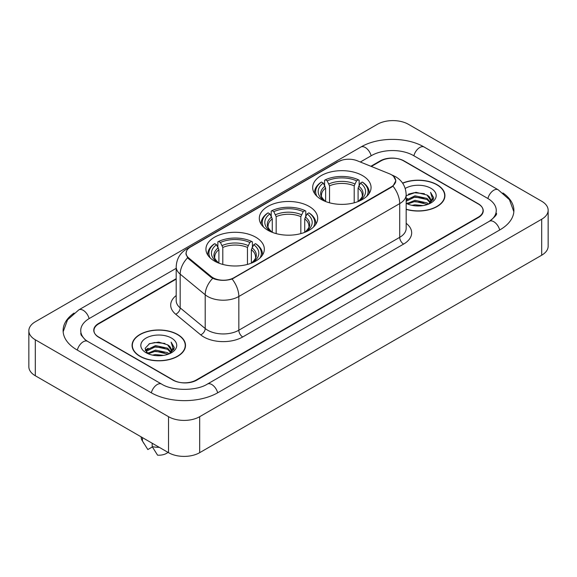 <?xml version="1.0" encoding="UTF-8"?>
<svg xmlns="http://www.w3.org/2000/svg" width="577" height="577" viewBox="0 0 577 577"><rect width="100%" height="100%" fill="white"/><g stroke="black" fill="none" stroke-linecap="round" stroke-linejoin="round"><path stroke-width="0.87" d="M309.142 206.415A29.196 16.856 0 0 0 277.328 202.758A29.196 16.856 0 0 0 259.304 218.33A29.196 16.856 0 0 0 267.858 230.252A29.196 16.856 0 0 0 299.672 233.909A29.196 16.856 0 0 0 317.696 218.33A29.196 16.856 0 0 0 309.142 206.415M255.777 237.226A29.196 16.856 0 0 0 223.963 233.57A29.196 16.856 0 0 0 205.939 249.141A29.196 16.856 0 0 0 214.485 261.064A29.196 16.856 0 0 0 246.307 264.713A29.196 16.856 0 0 0 264.331 249.141A29.196 16.856 0 0 0 255.777 237.226M362.515 175.603A29.196 16.856 0 0 0 330.693 171.946A29.196 16.856 0 0 0 312.669 187.518A29.196 16.856 0 0 0 321.223 199.44A29.196 16.856 0 0 0 353.037 203.097A29.196 16.856 0 0 0 371.061 187.518A29.196 16.856 0 0 0 362.515 175.603M391.336 174.701A14.872 8.59 0 0 0 389.352 173.742L357.278 160.774A14.872 8.59 0 0 0 338.223 161.733L190.475 247.043A14.872 8.59 0 0 0 186.119 253.115A14.872 8.59 0 0 0 188.802 258.042L211.261 276.556A14.872 8.59 0 0 0 233.966 277.703L391.336 186.847A14.872 8.59 0 0 0 395.692 180.774A14.872 8.59 0 0 0 391.336 174.701M176.194 279.124L98.797 323.805A16.524 9.542 0 0 0 93.957 330.556A16.524 9.542 0 0 0 98.797 337.3L172.811 380.034A16.524 9.542 0 0 0 196.18 380.034L478.203 217.212A16.524 9.542 0 0 0 483.043 210.461A16.524 9.542 0 0 0 478.203 203.717L404.188 160.983A16.524 9.542 0 0 0 380.82 160.983L371.336 166.457M490.767 220.407A29.744 17.173 0 0 0 496.263 210.461A29.744 17.173 0 0 0 487.551 198.315L413.543 155.588A29.744 17.173 0 0 0 371.473 155.588L360.344 162.014M176.194 268.327L89.449 318.41A29.744 17.173 0 0 0 80.737 330.556A29.744 17.173 0 0 0 86.233 340.502M168.527 416.688A22.034 12.723 0 0 0 199.685 416.688L541.695 219.231A22.034 12.723 0 0 0 548.15 210.237A22.034 12.723 0 0 0 541.695 201.243L408.473 124.329A22.034 12.723 0 0 0 377.315 124.329L35.305 321.786A22.034 12.723 0 0 0 28.85 330.78A22.034 12.723 0 0 0 35.305 339.774L168.527 416.688L168.527 452.671A22.034 12.723 0 0 0 199.685 452.671L541.695 255.214A22.034 12.723 0 0 0 548.15 246.22L548.15 210.237M28.85 330.78L28.85 366.763A22.034 12.723 0 0 0 35.305 375.757L168.527 452.671M74.065 313.066A47.379 27.35 0 0 0 63.109 330.556A47.379 27.35 0 0 0 76.986 349.893L150.994 392.627A47.379 27.35 0 0 0 217.998 392.627L500.014 229.805A47.379 27.35 0 0 0 513.891 210.461A47.379 27.35 0 0 0 502.935 192.97M406.165 209.386A26.715 15.428 0 0 0 444.932 195.617A26.715 15.428 0 0 0 437.106 184.712A26.715 15.428 0 0 0 402.587 183.104M177.68 334.494A26.715 15.428 0 0 0 148.563 331.148A26.715 15.428 0 0 0 132.068 345.399A26.715 15.428 0 0 0 139.894 356.305A26.715 15.428 0 0 0 169.011 359.651A26.715 15.428 0 0 0 185.505 345.399A26.715 15.428 0 0 0 177.68 334.494M132.342 346.784A26.715 15.428 0 0 0 132.248 347.195M393.564 176.346L395.887 180.688L392.973 186.133L391.531 187.179L232.098 279.008C226.198 280.79 220.306 280.79 214.413 279.008L211.067 277.321L188.607 258.806L187.612 257.789L185.924 253.498L186.681 250.764M176.194 278.677L98.602 323.473A16.524 9.542 0 0 0 93.762 330.217A16.524 9.542 0 0 0 98.602 336.968L173.396 380.142A16.524 9.542 0 0 0 196.764 380.142L478.398 217.543A16.524 9.542 0 0 0 483.237 210.8A16.524 9.542 0 0 0 478.398 204.049L403.604 160.875A16.524 9.542 0 0 0 380.236 160.875L370.881 166.27M185.318 347.195A26.715 15.428 0 0 0 185.231 346.784M444.752 197.421A26.715 15.428 0 0 0 444.658 197.009M411.949 205.34L414.993 204.792L423.085 205.6M415.512 205.874L419.479 205.96M406.886 203.616L414.993 200.291L427.023 202.902L428.545 204.099M407.658 204.006L414.993 201.416L427.629 204.453M406.165 200.169L414.993 195.798L427.023 198.409L430.24 201.993M406.165 201.294L414.993 196.923L427.023 199.534L429.952 202.52M430.413 202.462L430.557 202.989M428.61 204.078A12.456 7.191 0 0 0 430.666 200.118A12.456 7.191 0 0 0 427.023 195.033L430.658 200.385M430.298 202.592L433.529 198.791L433.644 197.68L430.565 192.336L432.368 198.315L428.805 203.991M406.165 209.206A26.441 15.269 0 0 0 444.658 195.617A26.441 15.269 0 0 0 436.912 184.82A26.441 15.269 0 0 0 402.688 183.262M406.165 203.306A17.959 10.372 0 0 0 430.918 202.953A17.959 10.372 0 0 0 430.918 188.282A17.959 10.372 0 0 0 405.213 188.463M427.023 195.033L415.923 192.292L406.165 195.733M430.565 192.336L433.644 197.897M408.451 194.132L414.221 192.725L424.376 193.648M432.303 198.697L433.06 200.017M410.499 197.933L414.221 197.226L424.001 198.041M410.499 202.433L414.221 201.719L424.001 202.534M432.375 198.243L433.19 199.75M406.165 199.245L407.557 198.466M406.662 203.436L407.557 202.967M152.523 355.115L155.559 354.574L163.659 355.382M156.078 355.648L160.045 355.742M147.452 353.398L155.559 350.073L167.59 352.684L169.111 353.881M148.224 353.788L155.559 351.198L168.195 354.228M146.45 352.475L146.76 349.907L155.559 345.573L167.59 348.183L170.806 351.768M146.378 352.15L146.76 351.032L155.559 346.698L167.59 349.309L170.518 352.302M170.987 352.244L171.124 352.771M169.184 353.852A12.456 7.191 0 0 0 171.239 349.893A12.456 7.191 0 0 0 167.59 344.815L171.232 350.167M170.871 352.374L174.103 348.573L174.218 347.462L171.131 342.111L172.934 348.097L169.378 353.773M140.088 356.197A26.441 15.269 0 0 0 168.902 359.5A26.441 15.269 0 0 0 185.231 345.399A26.441 15.269 0 0 0 177.485 334.602A26.441 15.269 0 0 0 148.664 331.292A26.441 15.269 0 0 0 132.342 345.399A26.441 15.269 0 0 0 140.088 356.197M171.484 338.064A17.959 10.372 0 0 0 146.082 338.064A17.959 10.372 0 0 0 146.082 352.735A17.959 10.372 0 0 0 171.484 352.727A17.959 10.372 0 0 0 171.484 338.064M167.59 344.815L158.718 342.089L149.522 343.668L145.087 348.378L147.604 353.513M141.156 436.876L141.156 437.157A17.627 10.177 0 0 0 142.122 440.475A17.627 10.177 0 0 0 142.44 440.972L147.835 449.548L152.378 446.93M142.44 440.972L142.44 437.611M152.184 443.237L152.184 446.591L157.571 455.174A11.021 6.361 0 0 0 167.979 452.361M152.184 446.591A17.627 10.177 0 0 0 159.266 447.326M171.131 342.111L174.218 347.679M149.017 343.914L154.787 342.507L164.943 343.43M172.869 348.472L173.634 349.799M145.31 350.686L147.085 349.373M151.073 347.715L154.787 347.008L164.575 347.816M151.073 352.208L154.787 351.501L164.575 352.316M172.949 348.018L173.764 349.532M145.173 350.261L148.13 348.248M147.236 353.218L148.13 352.742M325.637 201.532L325.637 188.08L323.279 183.089A23.686 13.675 0 0 0 323.279 200.053L322.839 200.306M324.591 185.347L324.591 180.248L325.378 179.8A26.225 15.139 0 0 1 358.36 179.8L356.557 180.839A23.686 13.675 0 0 0 327.181 180.839L329.532 185.83L329.532 202.801M354.199 202.801L354.199 185.83L356.557 180.839M316.975 196.331A26.225 15.139 0 0 1 321.476 182.051L320.697 182.498A27.321 15.774 0 0 0 314.544 192.466A27.321 15.774 0 0 0 314.609 193.562M358.36 179.8L359.139 180.248L359.139 185.347M321.476 182.051L323.279 183.089M327.181 180.839L325.378 179.8M323.279 200.053L325.442 201.46M369.121 193.562A27.321 15.774 0 0 0 369.186 192.466A27.321 15.774 0 0 0 363.034 182.498L362.255 182.051A26.225 15.139 0 0 1 366.756 196.331M360.892 200.306L360.452 200.053A23.686 13.675 0 0 0 360.452 183.089L362.255 182.051M358.288 201.46L360.452 200.053M360.452 183.089L358.093 188.08L358.093 201.532M272.272 232.343L272.272 218.892L269.913 213.901A23.686 13.675 0 0 0 269.913 230.858L269.473 231.117M271.226 216.159L271.226 211.059L272.005 210.612A26.225 15.139 0 0 1 304.995 210.612L303.192 211.651A23.686 13.675 0 0 0 273.808 211.651L276.167 216.642L276.167 233.613M300.833 233.613L300.833 216.642L303.192 211.651M263.61 227.143A26.225 15.139 0 0 1 268.11 212.855L267.331 213.31A27.321 15.774 0 0 0 261.179 223.277A27.321 15.774 0 0 0 261.244 224.374M304.995 210.612L305.774 211.059L305.774 216.159M268.11 212.855L269.913 213.901M273.808 211.651L272.005 210.612M269.913 230.858L272.077 232.271M315.756 224.374A27.321 15.774 0 0 0 315.821 223.277A27.321 15.774 0 0 0 309.669 213.31L308.89 212.855A26.225 15.139 0 0 1 313.39 227.143M307.527 231.117L307.087 230.858A23.686 13.675 0 0 0 307.087 213.901L308.89 212.855M304.923 232.271L307.087 230.858M307.087 213.901L304.728 218.892L304.728 232.343M218.907 263.155L218.907 249.704L216.548 244.713A23.686 13.675 0 0 0 216.548 261.669L216.108 261.929M217.861 246.963L217.861 241.871L218.64 241.417A26.225 15.139 0 0 1 251.622 241.417L249.819 242.463A23.686 13.675 0 0 0 220.443 242.463L222.801 247.454L222.801 264.425M247.468 264.425L247.468 247.454L249.819 242.463M210.244 257.955A26.225 15.139 0 0 1 214.745 243.667L213.966 244.114A27.321 15.774 0 0 0 207.814 254.089A27.321 15.774 0 0 0 207.879 255.185M251.622 241.417L252.409 241.871L252.409 246.963M214.745 243.667L216.548 244.713M220.443 242.463L218.64 241.417M216.548 261.669L218.712 263.083M262.391 255.185A27.321 15.774 0 0 0 262.456 254.089A27.321 15.774 0 0 0 256.303 244.114L255.524 243.667A26.225 15.139 0 0 1 260.025 257.955M254.161 261.929L253.721 261.669A23.686 13.675 0 0 0 253.721 244.713L255.524 243.667M251.558 263.083L253.721 261.669M253.721 244.713L251.363 249.704L251.363 263.155M188.802 258.042L188.802 258.965M211.261 276.556L211.261 277.479M233.966 277.703L233.966 278.143M391.336 186.847L391.336 187.287M217.666 392.814A8.814 5.092 -120 0 0 207.352 384.094C196.519 391.098 172.473 391.098 161.632 384.094L87.625 341.36L85.021 339.637L81.105 335.006L80.737 333.254M151.325 392.814A8.814 5.092 -60 0 1 157.225 384.527A8.814 5.092 -60 0 1 161.632 384.094M77.318 350.088A8.814 5.092 -60 0 1 83.218 341.8A8.814 5.092 -60 0 1 87.625 341.36M63.16 331.797L67.545 319.809L78.811 309.878A8.814 5.092 60 0 1 89.118 318.605M78.811 309.878L360.834 147.056A8.814 5.092 60 0 1 371.141 155.776M360.834 147.056C378.022 136.828 406.987 136.828 424.182 147.056A8.814 5.092 120 0 0 419.775 147.488A8.814 5.092 120 0 0 413.875 155.776M513.84 211.701L509.455 199.714L498.189 189.783A8.814 5.092 120 0 0 493.782 190.222A8.814 5.092 120 0 0 487.882 198.51M499.682 229.992A8.814 5.092 -120 0 0 489.375 221.272L207.352 384.094M199.685 452.671L199.685 416.688M35.305 375.757L35.305 339.774M541.695 255.214L541.695 219.231M406.165 223.299A27.545 15.904 180 0 1 403.604 244.085L242.729 336.968A5.51 3.181 60 0 1 238.835 330.217L399.71 237.335A22.034 12.723 0 0 0 406.165 228.341L406.165 194.608A22.034 12.723 180 0 1 399.71 203.602A19.279 11.129 -120 0 0 392.973 186.133M242.729 336.968A27.545 15.904 180 0 1 203.775 336.968A27.545 15.904 180 0 1 200.688 334.84L175.668 314.205A27.545 15.904 180 0 1 176.194 295.547M207.67 330.217A22.034 12.723 0 0 0 238.835 330.217L238.835 296.484A22.034 12.723 180 0 1 207.67 296.484A22.034 12.723 180 0 1 205.203 294.782L180.175 274.147A22.034 12.723 180 0 1 176.194 266.855L176.194 300.588A22.034 12.723 0 0 0 180.175 307.887L205.203 328.522A22.034 12.723 0 0 0 207.67 330.217M406.165 194.608C405.79 186.681 402.313 180.738 395.721 176.786L392.937 175.43A19.279 9.03 112 0 0 392.115 175.192M232.098 279.008A19.279 11.129 60 0 1 238.835 296.484L399.71 203.602L399.71 237.335A5.51 3.181 60 0 0 403.604 244.085M188.715 248.261A19.279 11.129 -120 0 0 186.638 249.033C180.046 252.986 176.562 258.929 176.194 266.855M186.638 249.033L336.802 162.332A19.279 11.129 60 0 1 338.259 161.719M187.612 257.789A19.279 12.896 129.5 0 0 180.175 274.147L180.175 307.887A5.51 3.686 -50.5 0 1 175.668 314.205M212.711 278.345A19.279 12.896 129.5 0 0 205.203 294.782L205.203 328.522A5.51 3.686 -50.5 0 1 200.688 334.84M325.637 188.08A20.383 11.771 0 0 0 321.483 195.199C320.927 196.238 322.154 198.214 325.161 201.128M354.199 185.83A20.383 11.771 0 0 0 329.532 185.83M325.06 186.155A21.19 12.232 0 0 0 325.06 201.063M354.776 183.912A21.19 12.232 0 0 0 328.955 183.912M358.67 201.063A21.19 12.232 0 0 0 358.67 186.155M358.569 201.128C361.577 198.221 362.803 196.245 362.248 195.199A20.383 11.771 0 0 0 358.093 188.08M272.272 218.892A20.383 11.771 0 0 0 268.117 226.011C267.562 227.049 268.788 229.026 271.796 231.94M300.833 216.642A20.383 11.771 0 0 0 276.167 216.642M271.695 216.966A21.19 12.232 0 0 0 271.695 231.875M301.41 214.716A21.19 12.232 0 0 0 275.59 214.716M305.305 231.875A21.19 12.232 0 0 0 305.305 216.966M305.204 231.94C308.212 229.033 309.438 227.057 308.883 226.011A20.383 11.771 0 0 0 304.728 218.892M218.907 249.704A20.383 11.771 0 0 0 214.752 256.823C214.197 257.861 215.423 259.838 218.431 262.751M247.468 247.454A20.383 11.771 0 0 0 222.801 247.454M218.33 247.778A21.19 12.232 0 0 0 218.33 262.686M248.045 245.528A21.19 12.232 0 0 0 222.224 245.528M251.94 262.686A21.19 12.232 0 0 0 251.94 247.778M251.839 262.751C254.846 259.845 256.073 257.869 255.517 256.823A20.383 11.771 0 0 0 251.363 249.704M186.119 253.115L186.119 254.94M395.692 180.774L395.692 182.087M496.263 213.158C497.489 214.053 495.196 216.757 489.375 221.272M424.182 147.056L498.189 189.783M336.802 162.332L341.836 160.204M392.937 175.43L391.74 174.946M444.658 197.824L444.658 195.617M146.334 352.338L146.334 351.588M185.231 347.606L185.231 345.399M143.911 443.468L142.122 440.475M132.342 347.606L132.342 345.399M314.544 193.461L314.544 192.466M369.186 193.461L369.186 192.466M261.179 224.273L261.179 223.277M315.821 224.273L315.821 223.277M207.814 255.084L207.814 254.089M262.456 255.084L262.456 254.089"/></g></svg>
